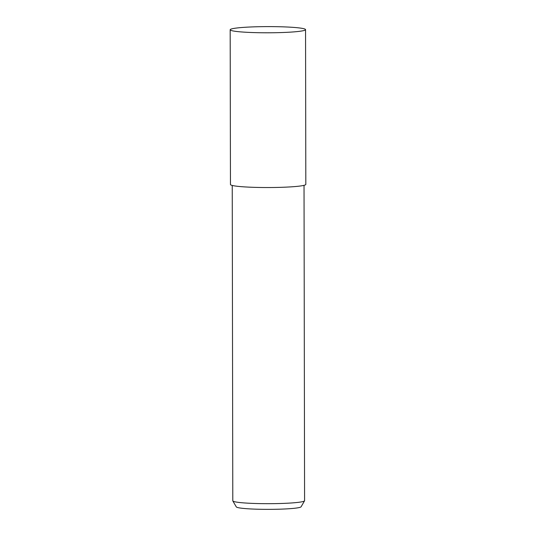 <?xml version="1.0" encoding="UTF-8"?>
<svg xmlns="http://www.w3.org/2000/svg" width="536" height="536" viewBox="0 0 536 536"><rect width="100%" height="100%" fill="white"/><g stroke="black" fill="none" stroke-linecap="round" stroke-linejoin="round"><path stroke-width="0.8" d="M230.179 29.761L230.453 184.511A37.688 3.089 -0.1 0 0 280.408 187.345A37.688 3.089 -0.1 0 0 305.822 184.377L305.554 29.634A37.688 3.089 -0.1 0 0 255.592 26.8A37.688 3.089 -0.1 0 0 230.179 29.761A37.688 3.089 -0.1 0 0 280.14 32.596A37.688 3.089 -0.1 0 0 305.554 29.634M232.242 185.449L232.792 500.805A35.899 2.941 -0.1 0 0 232.832 500.946A35.899 2.941 -0.1 0 0 280.382 503.498A35.899 2.941 -0.1 0 0 304.542 500.818A35.899 2.941 -0.1 0 0 304.582 500.678L304.033 185.322M232.832 500.946L236.296 506.889A32.441 2.66 -0.1 0 0 279.263 509.2A32.441 2.66 -0.1 0 0 301.105 506.775L304.542 500.818"/></g></svg>
